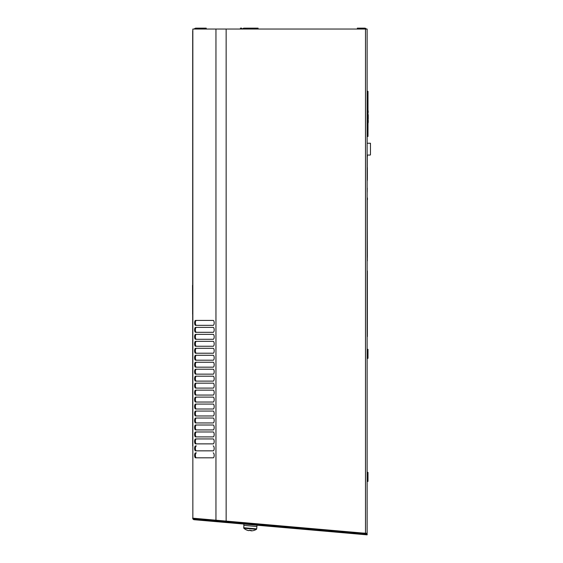 <?xml version="1.0" encoding="UTF-8"?>
<svg xmlns="http://www.w3.org/2000/svg" width="563" height="563" viewBox="0 0 563 563"><rect width="100%" height="100%" fill="white"/><g stroke="black" fill="none" stroke-linecap="round" stroke-linejoin="round"><path stroke-width="0.84" d="M367.132 507.96L367.132 42.176M367.132 41.711L367.132 42.098M367.182 508.037L367.132 508.424L367.182 508.037M357.336 28.15L357.336 28.973L364.718 28.973A0.823 0.823 0 0 1 365.035 29.037A0.823 0.823 0 0 0 364.718 28.973L364.718 28.15A1.64 1.64 0 0 1 366.175 29.037A1.64 1.64 0 0 0 364.718 28.15L357.336 28.15M367.998 110.179L367.182 110.179L367.182 113.05L367.998 113.05L367.998 95.414L367.182 95.414L367.182 91.319L367.998 91.319L367.998 136.436L367.182 136.436L367.182 132.333L367.998 132.333L367.998 123.923L367.998 127.618L367.182 127.618L367.182 123.923L367.998 123.923L367.998 127.618M367.182 349.306L367.998 349.306L367.998 358.328L367.182 358.328M367.182 472.357L367.998 472.357L367.998 481.379L367.182 481.379M258.079 28.15L258.079 28.973L243.723 28.973L243.723 28.15L258.079 28.15M243.723 28.15L242.034 29.037L243.723 28.15M194.291 29.037A2.048 2.048 0 0 1 195.98 28.15A2.048 2.048 0 0 0 194.291 29.037M240.436 29.037L240.436 28.15L241.668 28.15L241.668 29.037M195.98 29.037L195.98 28.15L206.234 28.15L206.234 29.037M367.182 123.923L367.182 127.618M367.182 110.179L367.182 113.05M367.998 123.923L367.998 122.08L367.182 122.08M370.461 143.241L367.182 143.241L370.461 143.241L370.461 154.642A0.408 0.408 0 0 1 370.053 155.057L367.182 155.057M194.622 336.822A2.463 0.964 -90 0 0 195.586 339.285L213.215 339.285A2.463 0.964 -90 0 0 214.179 336.822A2.463 0.964 -90 0 0 213.215 334.359L195.586 334.359A2.463 0.964 -90 0 0 194.622 336.822M196.339 339.285A2.463 0.964 90 0 1 195.382 336.822A2.463 0.964 90 0 1 196.339 334.359L213.215 334.359M194.622 329.848A2.463 0.964 -90 0 0 195.586 332.311L213.215 332.311A2.463 0.964 -90 0 0 214.179 329.848A2.463 0.964 -90 0 0 213.215 327.385L195.586 327.385A2.463 0.964 -90 0 0 194.622 329.848M196.339 332.311A2.463 0.964 90 0 1 195.382 329.848A2.463 0.964 90 0 1 196.339 327.385L213.215 327.385M194.622 343.796A2.463 0.964 -90 0 0 195.586 346.252L213.215 346.252A2.463 0.964 -90 0 0 214.179 343.796A2.463 0.964 -90 0 0 213.215 341.333L195.586 341.333A2.463 0.964 -90 0 0 194.622 343.796M196.339 346.252A2.463 0.964 90 0 1 195.382 343.796A2.463 0.964 90 0 1 196.339 341.333L213.215 341.333M194.622 350.763A2.463 0.964 -90 0 0 195.586 353.226L213.215 353.226A2.463 0.964 -90 0 0 214.179 350.763A2.463 0.964 -90 0 0 213.215 348.307L195.586 348.307A2.463 0.964 -90 0 0 194.622 350.763M196.339 353.226A2.463 0.964 90 0 1 195.382 350.763A2.463 0.964 90 0 1 196.339 348.307L213.215 348.307M194.622 392.601A2.463 0.964 -90 0 0 195.586 395.064L213.215 395.064A2.463 0.964 -90 0 0 214.179 392.601A2.463 0.964 -90 0 0 213.215 390.145L195.586 390.145A2.463 0.964 -90 0 0 194.622 392.601M196.339 395.064A2.463 0.964 90 0 1 195.382 392.601A2.463 0.964 90 0 1 196.339 390.145L213.215 390.145M194.622 399.575A2.463 0.964 -90 0 0 195.586 402.038L213.215 402.038A2.463 0.964 -90 0 0 214.179 399.575A2.463 0.964 -90 0 0 213.215 397.112L195.586 397.112A2.463 0.964 -90 0 0 194.622 399.575M196.339 402.038A2.463 0.964 90 0 1 195.382 399.575A2.463 0.964 90 0 1 196.339 397.112L213.215 397.112M194.622 406.549A2.463 0.964 -90 0 0 195.586 409.012L213.215 409.012A2.463 0.964 -90 0 0 214.179 406.549A2.463 0.964 -90 0 0 213.215 404.086L195.586 404.086A2.463 0.964 -90 0 0 194.622 406.549M196.339 409.012A2.463 0.964 90 0 1 195.382 406.549A2.463 0.964 90 0 1 196.339 404.086L213.215 404.086M194.622 413.524A2.463 0.964 -90 0 0 195.586 415.98L213.215 415.98A2.463 0.964 -90 0 0 214.179 413.524A2.463 0.964 -90 0 0 213.215 411.06L195.586 411.06A2.463 0.964 -90 0 0 194.622 413.524M196.339 415.98A2.463 0.964 90 0 1 195.382 413.524A2.463 0.964 90 0 1 196.339 411.06L213.215 411.06M194.622 420.491A2.463 0.964 -90 0 0 195.586 422.954L213.215 422.954A2.463 0.964 -90 0 0 214.179 420.491A2.463 0.964 -90 0 0 213.215 418.035L195.586 418.035A2.463 0.964 -90 0 0 194.622 420.491M196.339 422.954A2.463 0.964 90 0 1 195.382 420.491A2.463 0.964 90 0 1 196.339 418.035L213.215 418.035M226.15 29.037L226.15 521.099L192.849 518.192L192.835 29.037L367.132 29.037L367.132 533.295L362.213 533.006M226.15 521.099L365.493 533.295L365.493 29.037M196.339 445.924A2.463 0.964 -90 0 0 195.382 448.387A2.463 0.964 -90 0 0 196.339 450.843A2.463 0.964 90 0 1 195.382 448.387A2.463 0.964 90 0 1 196.339 445.924L195.586 445.924A2.463 0.964 -90 0 0 194.622 448.387A2.463 0.964 -90 0 0 195.586 450.843L213.215 450.843A2.463 0.964 -90 0 0 214.179 448.387A2.463 0.964 -90 0 0 213.215 445.924M196.339 452.898A2.463 0.964 -90 0 0 195.382 455.354A2.463 0.964 -90 0 0 196.339 457.818A2.463 0.964 90 0 1 195.382 455.354A2.463 0.964 90 0 1 196.339 452.898L195.586 452.898A2.463 0.964 -90 0 0 194.622 455.354A2.463 0.964 -90 0 0 195.586 457.818L213.215 457.818A2.463 0.964 -90 0 0 214.179 455.354A2.463 0.964 -90 0 0 213.215 452.898M195.586 443.876L213.215 443.876A2.463 0.964 -90 0 0 214.179 441.413A2.463 0.964 -90 0 0 213.215 438.95L195.586 438.95A2.463 0.964 -90 0 0 194.622 441.413A2.463 0.964 -90 0 0 195.586 443.876M196.339 438.95A2.463 0.964 -90 0 0 195.382 441.413A2.463 0.964 -90 0 0 196.339 443.876A2.463 0.964 90 0 1 195.382 441.413A2.463 0.964 90 0 1 196.339 438.95L213.215 438.95M195.586 436.902L213.215 436.902A2.463 0.964 -90 0 0 214.179 434.439A2.463 0.964 -90 0 0 213.215 431.976L195.586 431.976A2.463 0.964 -90 0 0 194.622 434.439A2.463 0.964 -90 0 0 195.586 436.902M196.339 431.976A2.463 0.964 -90 0 0 195.382 434.439A2.463 0.964 -90 0 0 196.339 436.902A2.463 0.964 90 0 1 195.382 434.439A2.463 0.964 90 0 1 196.339 431.976L213.215 431.976M195.586 429.928L213.215 429.928A2.463 0.964 -90 0 0 214.179 427.465A2.463 0.964 -90 0 0 213.215 425.009L195.586 425.009A2.463 0.964 -90 0 0 194.622 427.465A2.463 0.964 -90 0 0 195.586 429.928M196.339 425.009A2.463 0.964 -90 0 0 195.382 427.465A2.463 0.964 -90 0 0 196.339 429.928A2.463 0.964 90 0 1 195.382 427.465A2.463 0.964 90 0 1 196.339 425.009L213.215 425.009M195.586 388.09L213.215 388.09A2.463 0.964 -90 0 0 214.179 385.627A2.463 0.964 -90 0 0 213.215 383.171L195.586 383.171A2.463 0.964 -90 0 0 194.622 385.627A2.463 0.964 -90 0 0 195.586 388.09M196.339 383.171A2.463 0.964 -90 0 0 195.382 385.627A2.463 0.964 -90 0 0 196.339 388.09A2.463 0.964 90 0 1 195.382 385.627A2.463 0.964 90 0 1 196.339 383.171L213.215 383.171M195.586 381.116L213.215 381.116A2.463 0.964 -90 0 0 214.179 378.66A2.463 0.964 -90 0 0 213.215 376.197L195.586 376.197A2.463 0.964 -90 0 0 194.622 378.66A2.463 0.964 -90 0 0 195.586 381.116M196.339 376.197A2.463 0.964 -90 0 0 195.382 378.66A2.463 0.964 -90 0 0 196.339 381.116A2.463 0.964 90 0 1 195.382 378.66A2.463 0.964 90 0 1 196.339 376.197L213.215 376.197M195.586 374.149L213.215 374.149A2.463 0.964 -90 0 0 214.179 371.686A2.463 0.964 -90 0 0 213.215 369.222L195.586 369.222A2.463 0.964 -90 0 0 194.622 371.686A2.463 0.964 -90 0 0 195.586 374.149M196.339 369.222A2.463 0.964 -90 0 0 195.382 371.686A2.463 0.964 -90 0 0 196.339 374.149A2.463 0.964 90 0 1 195.382 371.686A2.463 0.964 90 0 1 196.339 369.222L213.215 369.222M195.586 367.175L213.215 367.175A2.463 0.964 -90 0 0 214.179 364.711A2.463 0.964 -90 0 0 213.215 362.248L195.586 362.248A2.463 0.964 -90 0 0 194.622 364.711A2.463 0.964 -90 0 0 195.586 367.175M196.339 362.248A2.463 0.964 -90 0 0 195.382 364.711A2.463 0.964 -90 0 0 196.339 367.175A2.463 0.964 90 0 1 195.382 364.711A2.463 0.964 90 0 1 196.339 362.248L213.215 362.248M195.586 360.2L213.215 360.2A2.463 0.964 -90 0 0 214.179 357.737A2.463 0.964 -90 0 0 213.215 355.281L195.586 355.281A2.463 0.964 -90 0 0 194.622 357.737A2.463 0.964 -90 0 0 195.586 360.2M196.339 355.281A2.463 0.964 -90 0 0 195.382 357.737A2.463 0.964 -90 0 0 196.339 360.2A2.463 0.964 90 0 1 195.382 357.737A2.463 0.964 90 0 1 196.339 355.281L213.215 355.281M213.215 325.337A2.463 0.964 -90 0 0 214.179 322.873A2.463 0.964 -90 0 0 213.215 320.417L195.586 320.417A2.463 0.964 -90 0 0 194.622 322.873A2.463 0.964 -90 0 0 195.586 325.337L213.215 325.337M196.339 320.417A2.463 0.964 -90 0 0 195.382 322.873A2.463 0.964 -90 0 0 196.339 325.337A2.463 0.964 90 0 1 195.382 322.873A2.463 0.964 90 0 1 196.339 320.417L213.215 320.417M192.835 238.05L192.835 247.776M192.835 218.613L192.835 228.332M192.835 199.168L192.835 208.894M192.835 179.731L192.835 189.45M192.835 160.286L192.835 170.005M192.835 72.796L192.835 82.522M192.835 92.241L192.835 101.959M192.701 101.959L192.835 121.404M192.835 131.123L192.835 140.841M192.701 160.286L192.835 150.567M192.701 367.175L192.701 369.222M192.835 374.149L192.835 390.145M192.835 402.038L192.701 397.112L192.701 404.086M192.701 409.012L192.701 411.06M192.835 415.98L192.835 425.009M192.835 443.876L192.835 445.924M192.701 150.567L192.835 144.001M192.701 131.123L192.701 121.404M192.701 92.241L192.701 82.522M192.701 72.796L192.701 31.085A1.64 1.64 0 0 1 192.835 30.444A1.64 1.64 0 0 0 192.701 31.085A1.64 1.64 0 0 1 192.835 30.444A1.64 1.64 0 0 0 192.701 31.085L192.701 445.924M192.701 179.731L192.701 170.005M192.701 199.168L192.701 189.45M192.701 218.613L192.701 208.894M192.701 238.05L192.701 228.332M192.835 438.95L192.701 425.009M192.835 397.112L192.701 390.145M192.835 360.2L192.701 247.776M192.701 140.841L192.701 144.001M192.701 360.2L192.701 362.248M193.538 518.256A0.823 0.823 0 0 0 194.27 518.903L194.369 519.733L367.132 534.85L367.203 534.034L194.439 518.917L194.2 519.719A1.64 1.64 0 0 1 192.701 518.087L192.835 518.087M213.215 339.285A2.463 0.964 90 0 0 214.179 336.822M213.215 409.012A2.463 0.964 90 0 0 214.179 406.549M213.215 450.843A2.463 0.964 90 0 0 214.179 448.387M213.215 429.928A2.463 0.964 90 0 0 214.179 427.465M213.215 388.09A2.463 0.964 90 0 0 214.179 385.627M367.998 109.771L367.998 122.896M368.244 120.517L368.244 122.15L368.244 120.517M368.244 121.369L368.244 120.679L368.244 121.369M368.167 111.643L368.167 110.876M368.167 121.608L368.167 121.214M368.167 111.741L368.167 112.614M368.167 119.588L368.167 120.644M368.244 115.675L368.244 118.131L368.167 115.675M368.244 119.06L368.167 118.131M367.998 113.466L368.167 122.896M368.244 117.632L368.244 118.659L368.244 117.632M368.244 118.329L368.244 117.723L368.244 118.329M368.244 120.327L368.244 121.854L368.244 120.327M368.244 114.739L368.244 115.711L368.244 114.739M367.428 197.979L367.428 198.528M367.428 199.112L367.428 199.781M367.343 199.365L367.428 198.809M367.428 199.365L367.428 198.366M367.343 256.165L367.182 200.421M367.259 259.606L367.343 256.214M367.343 259.916L367.259 260.95L367.259 259.916M367.259 256.165L367.259 255.722M367.259 255.736L367.259 254.701L367.259 255.736M367.259 259.979L367.259 258.874L367.259 259.979M367.259 200.421L367.259 260.95M367.259 260.423L367.259 259.592M367.259 259.557L367.259 259.086L367.259 259.557M367.343 254.884L367.343 255.356L367.343 254.884M367.343 255.658L367.343 254.701L367.343 255.658M367.343 256.749L367.343 254.701L367.343 256.749M367.182 192.215L367.259 188.112L367.182 192.215M367.259 179.724L367.259 180.73M367.343 167.633L367.343 179.724L367.259 167.633M367.343 156.753L367.343 155.057L367.343 156.753M367.259 156.943L367.259 176.254M367.259 160.504L367.259 157.556L367.259 160.504M367.343 270.965L367.343 334.95L367.343 270.965M367.343 336.59L367.343 334.95L367.343 336.59M192.623 286.778L192.623 310.157L192.701 286.778M192.666 297.165L192.623 290.825M192.666 294.738L192.623 291.31M192.539 285.342L192.623 312.008L192.539 285.342M192.623 314.26L192.623 310.157L192.623 314.26M192.623 303.035L192.623 302.261L192.623 303.035M192.623 292.816L192.623 293.59L192.623 292.816M192.623 302.739L192.623 306.793L192.623 302.739M192.623 300.67L192.623 302.225L192.623 300.67M192.623 298.594L192.623 300.149L192.623 298.594M192.666 299.593L192.666 294.822L192.666 299.593M192.623 300.614L192.623 298.228L192.623 300.614M192.623 291.099L192.623 290.424M192.623 301.078L192.623 298.08L192.623 301.078M192.666 293.59L192.666 292.134L192.666 293.59M192.666 302.261L192.666 303.724L192.666 302.261M192.666 291.31L192.666 289.488L192.666 291.31M192.666 295.413L192.666 297.208L192.666 295.413M192.666 298.594L192.666 300.149L192.666 298.594M192.666 300.67L192.666 302.225L192.666 300.67M192.666 302.739L192.666 306.793L192.666 302.739M192.666 289.699L192.666 291.338L192.666 289.699M192.666 289.769L192.666 290.388L192.666 289.769M192.666 291.338L192.666 290.409L192.666 291.338M257.017 525.216L256.904 526.525L243.828 525.378L243.821 528.235A10.662 10.662 0 0 0 246.643 530.022A10.556 0.823 -58.4 0 0 246.763 530.001A10.627 10.584 -85 0 0 248.438 530.564L248.29 530.529M256.39 529.333L243.821 528.235A10.662 10.662 0 0 0 246.643 530.022A10.556 0.823 -58.4 0 1 246.608 529.994M249.986 530.318A10.556 9.409 -4.9 0 1 249.691 530.297A10.556 9.409 -4.9 0 1 249.388 530.262M246.7 530.029A10.627 10.584 95 0 0 248.283 530.55M253.364 530.585A10.556 0.823 68.4 0 1 253.322 530.606A10.556 0.823 68.4 0 0 253.364 530.585A10.627 10.584 -85 0 1 251.619 530.846L250.971 530.789A10.627 0.929 -85 0 0 251.154 530.388A10.556 9.409 14.9 0 1 250.275 530.346A10.556 9.409 14.9 0 1 249.395 530.233A10.627 0.929 95 0 1 249.212 530.635L248.438 530.564M256.672 528.882L256.904 526.525L243.828 525.378L243.821 528.235M253.322 530.606A10.556 0.823 68.4 0 1 253.273 530.606A10.556 0.823 68.4 0 0 253.322 530.606A10.662 10.662 0 0 0 256.418 529.34L256.7 528.882L243.645 527.742M250.584 530.367A10.627 0.929 -85 0 0 250.69 530.761L250.999 530.388M215.953 520.212L215.953 29.037M217.1 521.725L217.17 520.909M226.495 522.548L226.572 521.732M243.941 524.076L243.828 525.378L243.941 524.076M256.7 528.882L256.418 529.34"/></g></svg>

